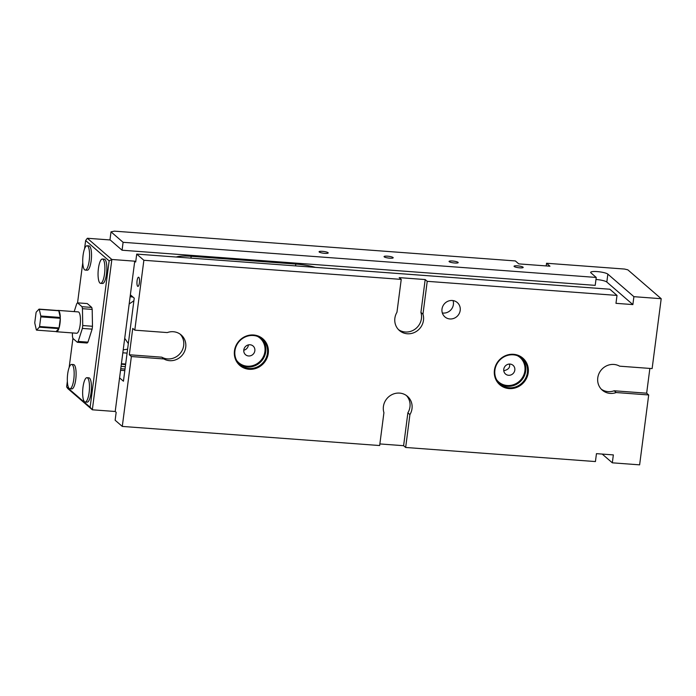 <?xml version="1.0" encoding="UTF-8"?>
<svg xmlns="http://www.w3.org/2000/svg" width="696" height="696" viewBox="0 0 696 696"><rect width="100%" height="100%" fill="white"/><g stroke="black" fill="none" stroke-linecap="round" stroke-linejoin="round"><path stroke-width="1.04" d="M130.265 295.548L131.318 295.626M56.515 331.748A10.701 2.914 -85.8 0 0 58.856 328.616L39.359 327.172A10.701 2.914 -85.8 0 0 39.568 326.52L59.064 327.964A10.701 2.914 -85.8 0 0 60.317 318.307L40.82 316.863A10.701 2.914 -85.8 0 0 40.803 316.01L60.308 317.463A10.701 2.914 -85.8 0 0 58.768 310.764L39.272 309.32A10.701 2.914 -85.8 0 0 39.054 309.12L36.262 312.086A10.701 2.914 -85.8 0 0 36.053 312.739L34.8 322.396A10.701 2.914 -85.8 0 0 34.817 323.24L36.349 329.939A10.701 2.914 -85.8 0 0 36.575 330.13L56.072 331.583A10.701 2.914 -85.8 0 0 56.515 331.748L76.664 333.245A10.701 2.914 -85.8 0 0 80.266 323.849A10.701 2.914 -85.8 0 0 78.805 312.156A10.701 2.914 -85.8 0 0 78.248 311.904L58.099 310.407A10.701 2.914 -85.8 0 0 57.638 310.503M39.054 309.12L58.551 310.573A10.701 2.914 -85.8 0 0 58.099 310.407M40.803 316.01L39.272 309.32M36.575 330.13L39.359 327.172M39.568 326.52L40.82 316.863M67.347 381.382L66.633 386.906L90.132 407.23L109.142 260.87L85.643 240.538L84.564 248.837M82.763 262.705L77.552 302.847L87.287 303.569L91.742 307.423A20.315 5.533 -85.8 0 1 92.194 309.407L92.481 326.267A20.315 5.533 -85.8 0 1 92.116 329.138L87.948 342.145A20.315 5.533 -85.8 0 1 87.122 343.024L77.369 342.301A20.315 5.533 -85.8 0 0 78.196 341.423L87.948 342.145M72.923 338.456L69.148 367.505M85.251 270.083L87.2 270.222A12.189 3.315 -85.8 0 0 91.411 258.312A12.189 3.315 -85.8 0 0 89.001 245.905L87.052 245.766A12.189 3.315 -85.8 0 0 82.946 256.467A12.189 3.315 -85.8 0 0 84.608 269.787A12.189 3.315 -85.8 0 0 85.251 270.083A12.189 3.315 -85.8 0 0 89.358 259.373A12.189 3.315 -85.8 0 0 87.696 246.053A12.189 3.315 -85.8 0 0 87.052 245.766M100.572 283.342L102.521 283.481A12.189 3.315 -85.8 0 0 106.732 271.57A12.189 3.315 -85.8 0 0 104.33 259.164L102.382 259.025A12.189 3.315 -85.8 0 0 98.275 269.726A12.189 3.315 -85.8 0 0 99.937 283.046A12.189 3.315 -85.8 0 0 100.572 283.342A12.189 3.315 -85.8 0 0 104.678 272.632A12.189 3.315 -85.8 0 0 103.017 259.312A12.189 3.315 -85.8 0 0 102.382 259.025M85.156 402.01L87.104 402.157A12.189 3.315 -85.8 0 0 91.324 390.247A12.189 3.315 -85.8 0 0 88.914 377.841L86.965 377.693A12.189 3.315 -85.8 0 0 82.859 388.394A12.189 3.315 -85.8 0 0 84.52 401.723A12.189 3.315 -85.8 0 0 85.156 402.01A12.189 3.315 -85.8 0 0 89.262 391.309A12.189 3.315 -85.8 0 0 87.6 377.989A12.189 3.315 -85.8 0 0 86.965 377.693M69.835 388.751L71.784 388.899A12.189 3.315 -85.8 0 0 75.994 376.988A12.189 3.315 -85.8 0 0 73.593 364.582L71.644 364.434A12.189 3.315 -85.8 0 0 67.538 375.135A12.189 3.315 -85.8 0 0 69.2 388.464A12.189 3.315 -85.8 0 0 69.835 388.751A12.189 3.315 -85.8 0 0 73.941 378.05A12.189 3.315 -85.8 0 0 72.28 364.73A12.189 3.315 -85.8 0 0 71.644 364.434M143.872 260.278L401.235 279.392L396.964 312.252A14.903 14.05 130.9 0 0 399.434 330.53A14.903 14.05 130.9 0 0 416.887 331.079A14.903 14.05 130.9 0 0 422.968 314.183L427.231 281.323L617.004 295.417L615.977 303.334L632.873 304.587L633.899 296.679L607.852 274.137A8.804 1.679 7.4 0 0 598.395 271.701A8.804 1.679 7.4 0 0 590.669 272.371A8.804 1.679 7.4 0 0 590.956 272.884L596.237 277.443L595.202 285.36L122.07 250.221L110.212 239.963L87.339 238.267L111.856 259.478L134.737 261.174L135.694 262L136.721 254.092L143.872 260.278L134.789 330.165L132.745 328.399L129.326 354.769L131.37 356.535L122.287 426.422L115.136 420.236L116.162 412.328L115.205 411.493L134.737 261.174M122.07 250.221L123.096 242.304L111.003 231.846L109.959 239.946M138.817 277.321A4.602 1.253 -85.8 0 0 138.574 277.208A4.602 1.253 -85.8 0 0 136.981 281.715A4.602 1.253 -85.8 0 0 137.886 286.395A4.602 1.253 -85.8 0 0 139.444 282.358A4.602 1.253 -85.8 0 0 138.817 277.321M130.369 294.8L134.232 298.149L123.444 381.217L119.573 377.876M249.133 369.28A17.609 16.608 -49.1 0 1 237.841 342.475A17.609 16.608 -49.1 0 1 267.107 344.65A17.609 16.608 -49.1 0 1 249.133 369.28M509.107 388.585A17.609 16.608 -49.1 0 1 497.805 361.79A17.609 16.608 -49.1 0 1 527.072 363.965A17.609 16.608 -49.1 0 1 509.107 388.585M131.37 356.535L163.864 358.953A14.868 14.024 130.9 0 0 182.917 354.29A14.868 14.024 130.9 0 0 181.186 334.959A14.868 14.024 130.9 0 0 167.284 332.575L134.789 330.165M122.287 426.422L379.659 445.536L383.922 412.685A14.903 14.05 130.9 0 1 390.004 395.78A14.903 14.05 130.9 0 1 407.456 396.337A14.903 14.05 130.9 0 1 409.918 414.616L405.655 447.467L595.428 461.561L596.455 453.653L613.35 454.906L612.323 462.823L639.624 464.85L648.698 394.963L616.204 392.544A14.868 14.024 130.9 0 1 602.31 390.169A14.868 14.024 130.9 0 1 600.57 370.837A14.868 14.024 130.9 0 1 619.631 366.174L652.126 368.593L661.2 298.706L627.827 269.83L624.547 269.048L546.56 263.253L546.212 265.924M633.899 296.679L661.2 298.706M452.304 300.498A9.483 8.944 130.9 0 0 442.786 306.301A9.483 8.944 130.9 0 0 444.901 316.897A9.483 8.944 130.9 0 0 457.864 315.575A9.483 8.944 130.9 0 0 457.307 302.551A9.483 8.944 130.9 0 0 452.304 300.498M243.765 350.253A5.759 5.429 130.9 0 0 248.402 344.885M176.279 257.033A22.011 4.202 -172.6 0 1 191.174 256.293L295.809 264.062A22.011 4.202 -172.6 0 1 315.366 267.36M398.451 329.591A14.903 14.05 130.9 0 0 415.416 328.895A14.903 14.05 130.9 0 0 420.923 312.417L425.186 279.557L399.191 277.626L401.235 279.392M425.186 279.557L427.231 281.323M136.721 254.092L609.853 289.231L617.004 295.417M379.868 443.935L403.61 445.701L405.655 447.467M125.332 366.679L121.069 366.366M503.765 370.759C507.68 369.811 509.637 368.097 509.637 365.609L509.62 364.06M601.327 389.229A14.868 14.024 130.9 0 0 614.159 390.778L646.654 393.197L649.873 368.419M646.654 393.197L648.698 394.963M328.06 252.683A4.602 0.879 7.4 0 0 323.109 251.404A4.602 0.879 7.4 0 0 319.072 251.761A4.602 0.879 7.4 0 0 323.527 253.222A4.602 0.879 7.4 0 0 328.207 252.944A4.602 0.879 7.4 0 0 328.06 252.683M393.049 257.511A4.602 0.879 7.4 0 0 388.107 256.232A4.602 0.879 7.4 0 0 384.061 256.589A4.602 0.879 7.4 0 0 388.516 258.051A4.602 0.879 7.4 0 0 393.197 257.772A4.602 0.879 7.4 0 0 393.049 257.511M458.038 262.331A4.602 0.879 7.4 0 0 453.096 261.061A4.602 0.879 7.4 0 0 449.059 261.418A4.602 0.879 7.4 0 0 453.505 262.879A4.602 0.879 7.4 0 0 458.185 262.601A4.602 0.879 7.4 0 0 458.038 262.331M523.035 267.16A4.602 0.879 7.4 0 0 518.085 265.889A4.602 0.879 7.4 0 0 514.048 266.237A4.602 0.879 7.4 0 0 518.503 267.708A4.602 0.879 7.4 0 0 523.183 267.429A4.602 0.879 7.4 0 0 523.035 267.16M546.56 263.253L549.962 266.203L518.764 263.88L515.362 260.939L114.361 231.15L111.003 231.846M596.237 277.443L123.096 242.304M602.223 454.079L612.323 462.823M121.348 364.243L125.602 364.565M109.142 260.87L111.856 259.478L92.333 409.796L115.205 411.493M90.132 407.23L92.333 409.796L67.817 388.585L66.633 386.906M632.873 304.587L606.825 282.045A8.804 1.679 7.4 0 0 595.967 279.488M403.61 445.701L407.873 412.841L409.918 414.616M407.873 412.841A14.903 14.05 130.9 0 0 406.386 395.502M420.923 312.417L422.968 314.183M614.159 390.778L616.204 392.544M129.326 354.769L161.82 357.187L163.864 358.953M161.82 357.187A14.868 14.024 130.9 0 0 180.447 353.09A14.868 14.024 130.9 0 0 180.116 334.124M442.334 312.974A9.483 8.944 130.9 0 0 453.061 300.585M87.339 238.267L85.643 240.538M78.196 341.423L82.363 328.416A20.315 5.533 -85.8 0 0 82.737 325.545L82.45 308.685A20.315 5.533 -85.8 0 0 81.998 306.701L91.742 307.423M82.45 308.685L92.194 309.407M81.998 306.701L77.543 302.847A20.315 5.533 -85.8 0 0 76.717 303.726L74.194 311.599M72.401 332.923L72.462 336.455A20.315 5.533 -85.8 0 0 72.915 338.447L77.369 342.301M82.363 328.416L92.116 329.138M82.737 325.545L92.481 326.267M56.072 331.583L58.856 328.616M59.064 327.964L60.317 318.307M60.308 317.463L58.768 310.764M125.671 364.043L121.417 363.73M127.09 353.116L122.835 352.794M123.218 349.853L127.603 349.183M128.325 343.598L124.715 338.308M133.032 297.105L130.126 296.653M129.178 303.969L133.893 300.75M513.3 354.812A16.93 15.973 130.9 0 0 496.309 365.183A16.93 15.973 130.9 0 0 500.076 384.105A16.93 15.973 130.9 0 0 509.02 387.776A16.93 15.973 130.9 0 0 526.011 377.406A16.93 15.973 130.9 0 0 522.235 358.492A16.93 15.973 130.9 0 0 513.3 354.812M499.258 383.331A16.93 15.973 130.9 0 0 521.53 380.277A16.93 15.973 130.9 0 0 521.356 357.788M496.57 379.659A16.252 15.329 130.9 0 0 498.823 382.113A16.252 15.329 130.9 0 0 521.052 379.851A16.252 15.329 130.9 0 0 520.095 357.535A16.252 15.329 130.9 0 0 517.337 355.656M253.335 335.507A16.93 15.973 130.9 0 0 236.344 345.877A16.93 15.973 130.9 0 0 240.111 364.791A16.93 15.973 130.9 0 0 249.055 368.471A16.93 15.973 130.9 0 0 266.046 358.101A16.93 15.973 130.9 0 0 262.27 339.187A16.93 15.973 130.9 0 0 253.335 335.507M239.293 364.025A16.93 15.973 130.9 0 0 261.565 360.963A16.93 15.973 130.9 0 0 261.392 338.482M236.596 360.345A16.252 15.329 130.9 0 0 238.859 362.807A16.252 15.329 130.9 0 0 261.087 360.545A16.252 15.329 130.9 0 0 260.13 338.221A16.252 15.329 130.9 0 0 257.372 336.342M498.736 382.043A16.252 15.329 130.9 0 0 520.878 379.712A16.252 15.329 130.9 0 0 520.008 357.457M510.011 364.069A5.759 5.429 130.9 0 0 505.522 374.03A5.759 5.429 130.9 0 0 513.396 373.23A5.759 5.429 130.9 0 0 510.011 364.069M238.771 362.738A16.252 15.329 130.9 0 0 260.913 360.397A16.252 15.329 130.9 0 0 260.043 338.152M250.047 344.764A5.759 5.429 130.9 0 0 245.558 354.725A5.759 5.429 130.9 0 0 253.422 353.925A5.759 5.429 130.9 0 0 250.047 344.764M295.809 264.062L295.574 265.889M191.174 256.293L190.939 258.12M125.028 369.045L120.765 368.732M124.819 370.594L120.565 370.281M606.825 282.045L607.852 274.137"/></g></svg>
